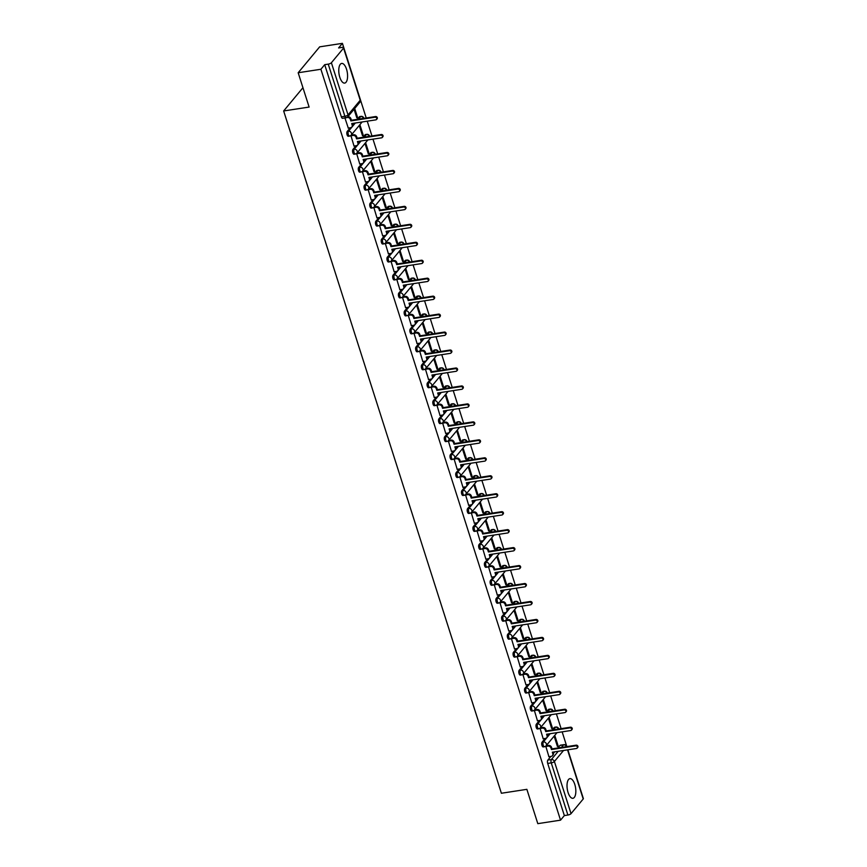 <?xml version="1.0" encoding="UTF-8"?>
<svg xmlns="http://www.w3.org/2000/svg" width="867" height="867" viewBox="0 0 867 867"><rect width="100%" height="100%" fill="white"/><g stroke="black" fill="none" stroke-linecap="round" stroke-linejoin="round"><path stroke-width="1.3" d="M574.788 784.429A9.938 4.194 81.3 0 0 569.922 778.642A9.938 4.194 81.3 0 0 568.069 792.514A9.938 4.194 81.3 0 0 572.935 798.29A9.938 4.194 81.3 0 0 574.788 784.429M346.529 69.219A9.938 4.194 81.3 0 0 341.674 63.432A9.938 4.194 81.3 0 0 339.821 77.304A9.938 4.194 81.3 0 0 344.687 83.091A9.938 4.194 81.3 0 0 346.529 69.219M545.159 738.435L542.103 742.119A2.547 1.073 81.3 0 0 541.973 745.457A2.547 1.073 81.3 0 0 543.219 746.942L544.476 746.747A2.547 1.073 -98.7 0 1 543.23 745.273A2.547 1.073 -98.7 0 1 543.36 741.924L550.198 733.677M539.426 720.477L536.37 724.162A2.547 1.073 81.3 0 0 536.24 727.5A2.547 1.073 81.3 0 0 537.486 728.984L538.743 728.789A2.547 1.073 -98.7 0 1 537.497 727.305A2.547 1.073 -98.7 0 1 537.627 723.967L544.465 715.719M533.693 702.519L530.637 706.204A2.547 1.073 81.3 0 0 530.506 709.542A2.547 1.073 81.3 0 0 531.753 711.027L533.01 710.832A2.547 1.073 -98.7 0 1 531.764 709.347A2.547 1.073 -98.7 0 1 531.894 706.009L538.732 697.762M527.96 684.562L524.903 688.235A2.547 1.073 81.3 0 0 524.773 691.584A2.547 1.073 81.3 0 0 526.02 693.058L527.277 692.874A2.547 1.073 -98.7 0 1 526.031 691.389A2.547 1.073 -98.7 0 1 526.161 688.051L533.01 679.804M522.227 666.593L519.17 670.278A2.547 1.073 81.3 0 0 519.04 673.616A2.547 1.073 81.3 0 0 520.287 675.1L521.544 674.905A2.547 1.073 -98.7 0 1 520.298 673.421A2.547 1.073 -98.7 0 1 520.428 670.083L527.277 661.835M516.494 648.635L513.437 652.32A2.547 1.073 81.3 0 0 513.318 655.658A2.547 1.073 81.3 0 0 514.564 657.143L515.811 656.948A2.547 1.073 -98.7 0 1 514.564 655.463A2.547 1.073 -98.7 0 1 514.695 652.125L521.544 643.878M510.761 630.677L507.704 634.362A2.547 1.073 81.3 0 0 507.585 637.7A2.547 1.073 81.3 0 0 508.831 639.185L510.089 638.99A2.547 1.073 -98.7 0 1 508.842 637.505A2.547 1.073 -98.7 0 1 508.962 634.167L515.811 625.92M505.027 612.72L501.971 616.394A2.547 1.073 81.3 0 0 501.852 619.732A2.547 1.073 81.3 0 0 503.098 621.216L504.356 621.032A2.547 1.073 -98.7 0 1 503.109 619.547A2.547 1.073 -98.7 0 1 503.228 616.209L510.078 607.951M499.294 594.751L496.238 598.436A2.547 1.073 81.3 0 0 496.119 601.774A2.547 1.073 81.3 0 0 497.365 603.259L498.623 603.064A2.547 1.073 -98.7 0 1 497.376 601.579A2.547 1.073 -98.7 0 1 497.495 598.241L504.345 589.993M493.561 576.793L490.505 580.478A2.547 1.073 81.3 0 0 490.386 583.816A2.547 1.073 81.3 0 0 491.632 585.301L492.889 585.106A2.547 1.073 -98.7 0 1 491.643 583.621A2.547 1.073 -98.7 0 1 491.762 580.283L498.612 572.036M487.839 558.836L484.783 562.51A2.547 1.073 81.3 0 0 484.653 565.858A2.547 1.073 81.3 0 0 485.899 567.332L487.156 567.148A2.547 1.073 -98.7 0 1 485.91 565.663A2.547 1.073 -98.7 0 1 486.04 562.325L492.879 554.078M482.106 540.867L479.05 544.552A2.547 1.073 81.3 0 0 478.92 547.89A2.547 1.073 81.3 0 0 480.166 549.375L481.423 549.179A2.547 1.073 -98.7 0 1 480.177 547.706A2.547 1.073 -98.7 0 1 480.307 544.357L487.146 536.109M476.373 522.909L473.317 526.594A2.547 1.073 81.3 0 0 473.187 529.932A2.547 1.073 81.3 0 0 474.433 531.417L475.69 531.222A2.547 1.073 -98.7 0 1 474.444 529.737A2.547 1.073 -98.7 0 1 474.574 526.399L481.413 518.152M470.64 504.952L467.584 508.636A2.547 1.073 81.3 0 0 467.454 511.974A2.547 1.073 81.3 0 0 468.7 513.459L469.957 513.264A2.547 1.073 -98.7 0 1 468.711 511.779A2.547 1.073 -98.7 0 1 468.841 508.441L475.68 500.194M464.907 486.994L461.851 490.668A2.547 1.073 81.3 0 0 461.721 494.006A2.547 1.073 81.3 0 0 462.967 495.49L464.224 495.306A2.547 1.073 -98.7 0 1 462.978 493.822A2.547 1.073 -98.7 0 1 463.108 490.484L469.957 482.225M459.174 469.025L456.118 472.71A2.547 1.073 81.3 0 0 455.988 476.048A2.547 1.073 81.3 0 0 457.234 477.533L458.491 477.338A2.547 1.073 -98.7 0 1 457.245 475.853A2.547 1.073 -98.7 0 1 457.375 472.515L464.224 464.268M453.441 451.068L450.385 454.752A2.547 1.073 81.3 0 0 450.266 458.09A2.547 1.073 81.3 0 0 451.512 459.575L452.769 459.38A2.547 1.073 -98.7 0 1 451.512 457.895A2.547 1.073 -98.7 0 1 451.642 454.557L458.491 446.31M447.708 433.11L444.652 436.795A2.547 1.073 81.3 0 0 444.533 440.133A2.547 1.073 81.3 0 0 445.779 441.617L447.036 441.422A2.547 1.073 -98.7 0 1 445.79 439.937A2.547 1.073 -98.7 0 1 445.909 436.6L452.758 428.352M441.975 415.141L438.919 418.826A2.547 1.073 81.3 0 0 438.8 422.164A2.547 1.073 81.3 0 0 440.046 423.649L441.303 423.454A2.547 1.073 -98.7 0 1 440.057 421.98A2.547 1.073 -98.7 0 1 440.176 418.631L447.025 410.384M436.242 397.184L433.186 400.868A2.547 1.073 81.3 0 0 433.067 404.206A2.547 1.073 81.3 0 0 434.313 405.691L435.57 405.496A2.547 1.073 -98.7 0 1 434.324 404.011A2.547 1.073 -98.7 0 1 434.443 400.673L441.292 392.426M430.52 379.226L427.464 382.911A2.547 1.073 81.3 0 0 427.333 386.248A2.547 1.073 81.3 0 0 428.58 387.733L429.837 387.538A2.547 1.073 -98.7 0 1 428.591 386.053A2.547 1.073 -98.7 0 1 428.71 382.715L435.559 374.468M424.787 361.268L421.73 364.942A2.547 1.073 81.3 0 0 421.6 368.291A2.547 1.073 81.3 0 0 422.847 369.765L424.104 369.58A2.547 1.073 -98.7 0 1 422.858 368.096A2.547 1.073 -98.7 0 1 422.988 364.758L429.826 356.51M419.054 343.299L415.997 346.984A2.547 1.073 81.3 0 0 415.867 350.322A2.547 1.073 81.3 0 0 417.114 351.807L418.371 351.612A2.547 1.073 -98.7 0 1 417.125 350.127A2.547 1.073 -98.7 0 1 417.255 346.789L424.093 338.542M413.321 325.342L410.264 329.026A2.547 1.073 81.3 0 0 410.134 332.364A2.547 1.073 81.3 0 0 411.381 333.849L412.638 333.654A2.547 1.073 -98.7 0 1 411.392 332.169A2.547 1.073 -98.7 0 1 411.522 328.831L418.36 320.584M407.588 307.384L404.531 311.069A2.547 1.073 81.3 0 0 404.401 314.407A2.547 1.073 81.3 0 0 405.648 315.891L406.905 315.696A2.547 1.073 -98.7 0 1 405.658 314.212A2.547 1.073 -98.7 0 1 405.789 310.874L412.638 302.626M401.855 289.426L398.798 293.1A2.547 1.073 81.3 0 0 398.668 296.438A2.547 1.073 81.3 0 0 399.915 297.923L401.172 297.739A2.547 1.073 -98.7 0 1 399.925 296.254A2.547 1.073 -98.7 0 1 400.055 292.916L406.905 284.658M396.121 271.458L393.065 275.142A2.547 1.073 81.3 0 0 392.935 278.48A2.547 1.073 81.3 0 0 394.192 279.965L395.439 279.77A2.547 1.073 -98.7 0 1 394.192 278.285A2.547 1.073 -98.7 0 1 394.322 274.947L401.172 266.7M390.388 253.5L387.332 257.185A2.547 1.073 81.3 0 0 387.213 260.523A2.547 1.073 81.3 0 0 388.459 262.007L389.716 261.812A2.547 1.073 -98.7 0 1 388.47 260.328A2.547 1.073 -98.7 0 1 388.589 256.99L395.439 248.742M384.655 235.542L381.599 239.216A2.547 1.073 81.3 0 0 381.48 242.565A2.547 1.073 81.3 0 0 382.726 244.039L383.983 243.855A2.547 1.073 -98.7 0 1 382.737 242.37A2.547 1.073 -98.7 0 1 382.856 239.032L389.706 230.785M378.922 217.574L375.866 221.258A2.547 1.073 81.3 0 0 375.747 224.596A2.547 1.073 81.3 0 0 376.993 226.081L378.25 225.886A2.547 1.073 -98.7 0 1 377.004 224.412A2.547 1.073 -98.7 0 1 377.123 221.063L383.973 212.816M373.189 199.616L370.133 203.301A2.547 1.073 81.3 0 0 370.014 206.639A2.547 1.073 81.3 0 0 371.26 208.123L372.517 207.928A2.547 1.073 -98.7 0 1 371.271 206.444A2.547 1.073 -98.7 0 1 371.39 203.106L378.24 194.858M367.467 181.658L364.411 185.343A2.547 1.073 81.3 0 0 364.281 188.681A2.547 1.073 81.3 0 0 365.527 190.166L366.784 189.971A2.547 1.073 -98.7 0 1 365.538 188.486A2.547 1.073 -98.7 0 1 365.657 185.148L372.507 176.901M361.734 163.7L358.678 167.374A2.547 1.073 81.3 0 0 358.548 170.712A2.547 1.073 81.3 0 0 359.794 172.197L361.051 172.013A2.547 1.073 -98.7 0 1 359.805 170.528A2.547 1.073 -98.7 0 1 359.935 167.19L366.774 158.932M356.001 145.732L352.945 149.417A2.547 1.073 81.3 0 0 352.815 152.755A2.547 1.073 81.3 0 0 354.061 154.239L355.318 154.044A2.547 1.073 -98.7 0 1 354.072 152.559A2.547 1.073 -98.7 0 1 354.202 149.222L361.04 140.974M350.268 127.774L347.212 131.459A2.547 1.073 81.3 0 0 347.082 134.797A2.547 1.073 81.3 0 0 348.328 136.282L349.585 136.086A2.547 1.073 -98.7 0 1 348.339 134.602A2.547 1.073 -98.7 0 1 348.469 131.264L355.307 123.016M581.995 794.313L567.874 749.814M566.845 746.606L562.141 731.846M561.112 728.638L556.408 713.888M555.379 710.68L550.675 695.93M549.656 692.722L544.942 677.972M543.923 674.764L539.209 660.004M538.19 656.796L533.476 642.046M532.457 638.838L527.743 624.088M526.724 620.88L522.01 606.131M520.991 602.912L516.288 588.162M515.258 584.954L510.555 570.204M509.525 566.996L504.822 552.246M503.792 549.039L499.089 534.278M498.059 531.07L493.356 516.32M492.326 513.112L487.622 498.362M486.604 495.155L481.889 480.405M480.871 477.186L476.156 462.436M475.138 459.228L470.423 444.478M469.405 441.27L464.69 426.521M463.672 423.313L458.968 408.552M457.939 405.344L453.235 390.594M452.206 387.386L447.502 372.637M446.472 369.429L441.769 354.679M440.739 351.471L436.036 336.71M435.006 333.502L430.303 318.753M429.284 315.545L424.57 300.795M423.551 297.587L418.837 282.837M417.818 279.618L413.104 264.868M412.085 261.661L407.371 246.911M406.352 243.703L401.638 228.953M400.619 225.745L395.916 210.984M394.886 207.777L390.183 193.027M389.153 189.819L384.449 175.069M383.42 171.861L378.716 157.111M377.687 153.893L372.983 139.143M371.954 135.935L367.25 121.185M366.232 117.977L342.411 43.35L338.607 47.934L342.14 47.392A2.547 0.813 -17.7 0 1 343.711 47.652A2.547 0.813 -17.7 0 1 343.57 48.086L331.389 62.749L348.035 114.91L360.217 100.236L343.57 48.086M298.172 72.752L320.898 69.262L560.537 820.16L537.811 823.65L526.865 789.338L501.386 793.251L283.65 110.965L309.118 107.064L298.172 72.752L319.674 46.84L342.411 43.35M567.798 749.825L583.35 798.55A2.547 0.813 162.3 0 1 583.209 798.984L571.039 813.647A2.547 0.813 162.3 0 1 567.896 815.034L564.352 815.576L547.706 763.426A2.547 1.073 -98.7 0 1 547.836 760.088L550.892 756.403M553.428 753.336L554.674 751.83M557.882 747.983L560.006 745.414L563.55 744.872A2.547 1.073 -98.7 0 1 563.897 744.655L560.353 745.197A2.547 1.073 81.3 0 0 560.006 745.414M564.352 815.576L560.537 820.16M346.486 117.554A2.547 1.073 -98.7 0 1 346.139 117.771A2.547 1.073 -98.7 0 1 344.893 116.297L328.246 64.136L324.702 64.678L320.898 69.262M328.246 64.136A2.547 0.813 -17.7 0 0 331.389 62.749M344.925 117.966L348.296 128.078M354.061 109.242L356.803 117.825L357.442 117.056L356.597 117.186M350.875 135.49L354.029 146.035M359.241 125.466L362.536 135.794L363.175 135.014L362.319 135.144M356.608 153.448L359.762 163.993M364.964 143.423L368.258 153.752L368.908 152.971L368.052 153.101M362.341 171.417L365.495 181.962M370.697 161.392L373.991 171.709L374.642 170.94L373.785 171.07M368.074 189.374L371.228 199.919M376.43 179.35L379.724 189.678L380.375 188.898L379.518 189.028M373.796 207.332L376.961 217.877M382.163 197.308L385.457 207.636L386.108 206.855L385.251 206.985M379.529 225.29L382.683 235.846M387.896 215.276L391.19 225.593L391.841 224.813L390.984 224.943M385.262 243.259L388.416 253.803M393.629 233.234L396.923 243.551L397.574 242.782L396.718 242.912M390.995 261.216L394.149 271.761M399.362 251.192L402.656 261.52L403.296 260.739L402.451 260.869M396.728 279.174L399.882 289.719M405.095 269.149L408.39 279.477L409.029 278.697L408.184 278.827M402.461 297.143L405.615 307.687M410.828 287.118L414.123 297.435L414.762 296.666L413.917 296.796M408.194 315.1L411.348 325.645M416.561 305.076L419.856 315.404L420.495 314.623L419.65 314.754M413.927 333.058L417.081 343.603M422.283 323.033L425.589 333.362L426.228 332.581L425.372 332.711M419.661 351.016L422.814 361.572M428.016 341.002L431.311 351.319L431.961 350.539L431.105 350.669M425.394 368.984L428.547 379.529M433.749 358.96L437.044 369.277L437.694 368.508L436.838 368.638M431.127 386.942L434.28 397.487M439.482 376.917L442.777 387.246L443.427 386.465L442.571 386.595M436.849 404.9L440.002 415.445M445.215 394.875L448.51 405.203L449.16 404.423L448.304 404.553M442.582 422.868L445.736 433.413M450.948 412.844L454.243 423.161L454.893 422.381L454.037 422.522M448.315 440.826L451.469 451.371M456.681 430.801L459.976 441.119L460.615 440.349L459.77 440.479M454.048 458.784L457.202 469.329M462.414 448.759L465.709 459.087L466.348 458.307L465.503 458.437M459.781 476.742L462.935 487.287M468.147 466.717L471.442 477.045L472.082 476.265L471.236 476.395M465.514 494.71L468.668 505.255M473.881 484.686L477.175 495.003L477.815 494.233L476.969 494.363M471.247 512.668L474.401 523.213M479.614 502.643L482.908 512.971L483.548 512.191L482.702 512.321M476.98 530.626L480.134 541.171M485.336 520.601L488.63 530.929L489.281 530.149L488.424 530.279M482.713 548.583L485.867 559.139M491.069 538.57L494.363 548.887L495.014 548.107L494.157 548.237M488.446 566.552L491.6 577.097M496.802 556.527L500.096 566.845L500.747 566.075L499.891 566.205M494.168 584.51L497.333 595.055M502.535 574.485L505.829 584.813L506.48 584.033L505.624 584.163M499.901 602.467L503.055 613.012M508.268 592.443L511.563 602.771L512.213 601.991L511.357 602.121M505.634 620.436L508.788 630.981M514.001 610.411L517.296 620.729L517.946 619.959L517.09 620.089M511.367 638.394L514.521 648.939M519.734 628.369L523.029 638.697L523.668 637.917L522.823 638.047M517.1 656.352L520.254 666.896M525.467 646.327L528.762 656.655L529.401 655.875L528.556 656.005M522.834 674.309L525.987 684.865M531.2 664.295L534.495 674.613L535.134 673.832L534.289 673.962M528.567 692.278L531.72 702.823M536.933 682.253L540.228 692.57L540.867 691.801L540.022 691.931M534.3 710.236L537.453 720.78M542.655 700.211L545.961 710.539L546.6 709.759L545.744 709.889M540.033 728.193L543.186 738.738M548.388 718.169L551.683 728.497L552.333 727.716L551.477 727.846M545.766 746.162L548.919 756.707M547.695 735.379L548.941 733.872M552.149 730.014L554.273 727.456L555.53 727.261A2.547 1.073 -98.7 0 1 555.877 727.045L554.62 727.24A2.547 1.073 81.3 0 0 554.273 727.456M541.962 717.421L543.208 715.914M546.416 712.056L548.54 709.488L549.797 709.304A2.547 1.073 -98.7 0 1 550.144 709.087L548.887 709.271A2.547 1.073 81.3 0 0 548.54 709.488M536.229 699.452L537.475 697.957M540.683 694.099L542.807 691.53L544.064 691.335A2.547 1.073 -98.7 0 1 544.411 691.118L543.154 691.313A2.547 1.073 81.3 0 0 542.807 691.53M530.496 681.495L531.753 679.988M534.95 676.13L537.074 673.572L538.331 673.377A2.547 1.073 -98.7 0 1 538.678 673.16L537.421 673.356A2.547 1.073 81.3 0 0 537.074 673.572M524.763 663.537L526.02 662.03M529.217 658.172L531.341 655.615L532.598 655.419A2.547 1.073 -98.7 0 1 532.945 655.203L531.699 655.398A2.547 1.073 81.3 0 0 531.341 655.615M519.04 645.579L520.287 644.073M523.484 640.214L525.608 637.646L526.865 637.462A2.547 1.073 -98.7 0 1 527.223 637.234L525.966 637.429A2.547 1.073 81.3 0 0 525.608 637.646M513.307 627.61L514.554 626.104M517.751 622.257L519.886 619.688L521.143 619.493A2.547 1.073 -98.7 0 1 521.49 619.276L520.233 619.471A2.547 1.073 81.3 0 0 519.886 619.688M507.574 609.653L508.821 608.146M512.018 604.288L514.153 601.731L515.41 601.535A2.547 1.073 -98.7 0 1 515.757 601.319L514.499 601.514A2.547 1.073 81.3 0 0 514.153 601.731M501.841 591.695L503.088 590.189M506.285 586.33L508.42 583.762L509.677 583.578A2.547 1.073 -98.7 0 1 510.024 583.361L508.766 583.545A2.547 1.073 81.3 0 0 508.42 583.762M496.108 573.737L497.355 572.231M500.552 568.373L502.687 565.804L503.944 565.609A2.547 1.073 -98.7 0 1 504.291 565.392L503.033 565.587A2.547 1.073 81.3 0 0 502.687 565.804M490.375 555.769L491.622 554.262M494.829 550.415L496.954 547.846L498.211 547.651A2.547 1.073 -98.7 0 1 498.558 547.435L497.3 547.63A2.547 1.073 81.3 0 0 496.954 547.846M484.642 537.811L485.888 536.305M489.096 532.446L491.221 529.889L492.478 529.694A2.547 1.073 -98.7 0 1 492.824 529.477L491.567 529.672A2.547 1.073 81.3 0 0 491.221 529.889M478.909 519.853L480.155 518.347M483.363 514.489L485.487 511.92L486.745 511.736A2.547 1.073 -98.7 0 1 487.091 511.519L485.834 511.703A2.547 1.073 81.3 0 0 485.487 511.92M473.176 501.885L474.433 500.389M477.63 496.531L479.754 493.962L481.012 493.767A2.547 1.073 -98.7 0 1 481.358 493.551L480.101 493.746A2.547 1.073 81.3 0 0 479.754 493.962M467.443 483.927L468.7 482.42M471.897 478.562L474.021 476.005L475.279 475.81A2.547 1.073 -98.7 0 1 475.625 475.593L474.368 475.788A2.547 1.073 81.3 0 0 474.021 476.005M461.71 465.969L462.967 464.463M466.164 460.605L468.288 458.047L469.546 457.852A2.547 1.073 -98.7 0 1 469.903 457.635L468.646 457.819A2.547 1.073 81.3 0 0 468.288 458.047M455.988 448.011L457.234 446.505M460.431 442.647L462.566 440.078L463.812 439.883A2.547 1.073 -98.7 0 1 464.17 439.667L462.913 439.862A2.547 1.073 81.3 0 0 462.566 440.078M450.255 430.043L451.501 428.536M454.698 424.689L456.833 422.121L458.09 421.926A2.547 1.073 -98.7 0 1 458.437 421.709L457.18 421.904A2.547 1.073 81.3 0 0 456.833 422.121M444.522 412.085L445.768 410.579M448.965 406.721L451.1 404.163L452.357 403.968A2.547 1.073 -98.7 0 1 452.704 403.751L451.447 403.946A2.547 1.073 81.3 0 0 451.1 404.163M438.789 394.127L440.035 392.621M443.232 388.763L445.367 386.194L446.624 386.01A2.547 1.073 -98.7 0 1 446.971 385.793L445.714 385.978A2.547 1.073 81.3 0 0 445.367 386.194M433.056 376.159L434.302 374.663M437.51 370.805L439.634 368.237L440.891 368.042A2.547 1.073 -98.7 0 1 441.238 367.825L439.981 368.02A2.547 1.073 81.3 0 0 439.634 368.237M427.323 358.201L428.569 356.695M431.777 352.836L433.901 350.279L435.158 350.084A2.547 1.073 -98.7 0 1 435.505 349.867L434.248 350.062A2.547 1.073 81.3 0 0 433.901 350.279M421.59 340.243L422.836 338.737M426.044 334.879L428.168 332.321L429.425 332.126A2.547 1.073 -98.7 0 1 429.772 331.909L428.515 332.104A2.547 1.073 81.3 0 0 428.168 332.321M415.857 322.286L417.103 320.779M420.311 316.921L422.435 314.353L423.692 314.168A2.547 1.073 -98.7 0 1 424.039 313.941L422.782 314.136A2.547 1.073 81.3 0 0 422.435 314.353M410.124 304.317L411.381 302.811M414.578 298.963L416.702 296.395L417.959 296.2A2.547 1.073 -98.7 0 1 418.306 295.983L417.049 296.178A2.547 1.073 81.3 0 0 416.702 296.395M404.39 286.359L405.648 284.853M408.845 280.995L410.969 278.437L412.226 278.242A2.547 1.073 -98.7 0 1 412.573 278.025L411.326 278.22A2.547 1.073 81.3 0 0 410.969 278.437M398.668 268.402L399.915 266.895M403.112 263.037L405.236 260.468L406.493 260.284A2.547 1.073 -98.7 0 1 406.851 260.067L405.593 260.252A2.547 1.073 81.3 0 0 405.236 260.468M392.935 250.433L394.182 248.937M397.379 245.079L399.514 242.511L400.771 242.316A2.547 1.073 -98.7 0 1 401.118 242.099L399.86 242.294A2.547 1.073 81.3 0 0 399.514 242.511M387.202 232.475L388.449 230.969M391.646 227.111L393.781 224.553L395.038 224.358A2.547 1.073 -98.7 0 1 395.385 224.141L394.127 224.336A2.547 1.073 81.3 0 0 393.781 224.553M381.469 214.517L382.715 213.011M385.913 209.153L388.048 206.595L389.305 206.4A2.547 1.073 -98.7 0 1 389.651 206.183L388.394 206.379A2.547 1.073 81.3 0 0 388.048 206.595M375.736 196.56L376.982 195.053M380.18 191.195L382.314 188.627L383.572 188.442A2.547 1.073 -98.7 0 1 383.918 188.226L382.661 188.41A2.547 1.073 81.3 0 0 382.314 188.627M370.003 178.591L371.249 177.096M374.457 173.237L376.581 170.669L377.839 170.474A2.547 1.073 -98.7 0 1 378.185 170.257L376.928 170.452A2.547 1.073 81.3 0 0 376.581 170.669M364.27 160.633L365.516 159.127M368.724 155.269L370.848 152.711L372.106 152.516A2.547 1.073 -98.7 0 1 372.452 152.299L371.195 152.494A2.547 1.073 81.3 0 0 370.848 152.711M358.537 142.676L359.783 141.169M362.991 137.311L365.115 134.753L366.373 134.558A2.547 1.073 -98.7 0 1 366.719 134.342L365.462 134.526A2.547 1.073 81.3 0 0 365.115 134.753M352.804 124.718L354.061 123.212M357.258 119.353L359.382 116.785L360.639 116.59A2.547 1.073 -98.7 0 1 360.986 116.373L359.729 116.568A2.547 1.073 81.3 0 0 359.382 116.785M302.941 87.719L283.65 110.965M554.121 736.137L557.416 746.454L558.066 745.674L557.21 745.815M558.066 745.674L554.772 735.357M552.333 727.716L549.039 717.399M546.6 709.759L543.306 699.431M540.867 691.801L537.573 681.473M535.134 673.832L531.839 663.515M529.401 655.875L526.106 645.547M523.668 637.917L520.373 627.589M517.946 619.959L514.651 609.631M512.213 601.991L508.918 591.673M506.48 584.033L503.185 573.705M500.747 566.075L497.452 555.747M495.014 548.107L491.719 537.789M489.281 530.149L485.986 519.832M483.548 512.191L480.253 501.863M477.815 494.233L474.52 483.905M472.082 476.265L468.787 465.947M466.348 458.307L463.054 447.979M460.615 440.349L457.321 430.021M454.893 422.381L451.599 412.063M449.16 404.423L445.866 394.106M443.427 386.465L440.133 376.137M437.694 368.508L434.4 358.179M431.961 350.539L428.666 340.222M426.228 332.581L422.933 322.253M420.495 314.623L417.2 304.295M414.762 296.666L411.467 286.338M409.029 278.697L405.734 268.38M403.296 260.739L400.001 250.411M397.574 242.782L394.279 232.454M391.841 224.813L388.546 214.496M386.108 206.855L382.813 196.538M380.375 188.898L377.08 178.569M374.642 170.94L371.347 160.612M368.908 152.971L365.614 142.654M363.175 135.014L359.881 124.685M357.442 117.056L354.701 108.462M324.702 64.678L341.349 116.839A2.547 1.073 81.3 0 0 342.595 118.313L346.139 117.771A2.547 2.547 0 0 0 347.721 116.882L359.892 102.219A2.547 2.547 0 0 0 360.358 99.813L343.711 47.652M348.166 128.099L350.615 127.72A2.547 2.167 -140.3 0 0 352.165 125.065L351.688 123.569L375.855 119.863A1.463 1.246 -140.3 0 0 375.01 117.218L350.842 120.925L350.366 119.429A2.547 2.167 -140.3 0 0 347.353 117.479L347.905 116.796A2.547 2.167 39.7 0 1 350.929 118.757L351.406 120.253L375.563 116.546A1.463 1.246 39.7 0 1 377.112 118.801L376.56 119.483M352.425 123.461L352.728 124.393A2.547 2.167 39.7 0 1 352.403 126.376L351.85 127.048M350.842 120.925L351.406 120.253M353.899 146.057L356.348 145.678A2.547 2.167 -140.3 0 0 357.898 143.033L357.421 141.527L381.578 137.831A1.463 1.246 -140.3 0 0 380.732 135.176L356.575 138.883L356.099 137.387A2.547 2.167 -140.3 0 0 353.086 135.436L353.638 134.764A2.547 2.167 39.7 0 1 356.662 136.715L357.139 138.211L381.296 134.504A1.463 1.246 39.7 0 1 382.846 136.769L382.293 137.441M358.158 141.419L358.461 142.351A2.547 2.167 39.7 0 1 358.136 144.334L357.572 145.006M351.211 135.133L353.638 134.764M350.626 135.816L353.086 135.436M356.575 138.883L357.139 138.211M359.632 164.015L362.081 163.646A2.547 2.167 -140.3 0 0 363.631 160.991L363.154 159.495L387.311 155.789A1.463 1.246 -140.3 0 0 386.465 153.145L362.308 156.84L361.832 155.345A2.547 2.167 -140.3 0 0 358.808 153.394L359.372 152.722A2.547 2.167 39.7 0 1 362.395 154.673L362.872 156.168L387.029 152.462A1.463 1.246 39.7 0 1 388.579 154.727L388.015 155.399M363.891 159.376L364.194 160.319A2.547 2.167 39.7 0 1 363.869 162.292L363.306 162.963M356.944 153.091L359.372 152.722M356.359 153.773L358.808 153.394M362.308 156.84L362.872 156.168M365.354 181.983L367.814 181.604A2.547 2.167 -140.3 0 0 369.364 178.949L368.887 177.453L393.044 173.747A1.463 1.246 -140.3 0 0 392.198 171.102L368.042 174.809L367.565 173.313A2.547 2.167 -140.3 0 0 364.541 171.352L365.105 170.68A2.547 2.167 39.7 0 1 368.128 172.631L368.605 174.126L392.762 170.431A1.463 1.246 39.7 0 1 394.312 172.685L393.748 173.357M369.624 177.345L369.927 178.277A2.547 2.167 39.7 0 1 369.602 180.249L369.039 180.932M362.677 171.048L365.105 170.68M362.092 171.731L364.541 171.352M368.042 174.809L368.605 174.126M371.087 199.941L373.547 199.562A2.547 2.167 -140.3 0 0 375.097 196.907L374.62 195.411L398.777 191.705A1.463 1.246 -140.3 0 0 397.931 189.06L373.775 192.767L373.298 191.271A2.547 2.167 -140.3 0 0 370.274 189.32L370.838 188.638A2.547 2.167 39.7 0 1 373.85 190.599L374.338 192.095L398.495 188.388A1.463 1.246 39.7 0 1 400.045 190.653L399.481 191.325M375.357 195.303L375.66 196.235A2.547 2.167 39.7 0 1 375.335 198.218L374.772 198.89M368.41 189.017L370.838 188.638M367.825 189.689L370.274 189.32M373.775 192.767L374.338 192.095M376.82 217.899L379.28 217.519A2.547 2.167 -140.3 0 0 380.83 214.875L380.353 213.38L404.51 209.673A1.463 1.246 -140.3 0 0 403.664 207.018L379.508 210.724L379.031 209.229A2.547 2.167 -140.3 0 0 376.007 207.278L376.571 206.606A2.547 2.167 39.7 0 1 379.583 208.557L380.06 210.052L404.228 206.346A1.463 1.246 39.7 0 1 405.778 208.611L405.214 209.283M381.09 213.26L381.382 214.192A2.547 2.167 39.7 0 1 381.068 216.176L380.505 216.848M374.143 206.975L376.571 206.606M373.558 207.657L376.007 207.278M379.508 210.724L380.06 210.052M382.553 235.857L385.013 235.488A2.547 2.167 -140.3 0 0 386.563 232.833L386.086 231.337L410.243 227.631A1.463 1.246 -140.3 0 0 409.397 224.986L385.241 228.682L384.764 227.187A2.547 2.167 -140.3 0 0 381.74 225.236L382.304 224.564A2.547 2.167 39.7 0 1 385.316 226.515L385.793 228.01L409.961 224.315A1.463 1.246 39.7 0 1 411.511 226.569L410.947 227.241M386.823 231.218L387.115 232.161A2.547 2.167 39.7 0 1 386.801 234.133L386.238 234.805M379.876 224.932L382.304 224.564M379.28 225.615L381.74 225.236M385.241 228.682L385.793 228.01M388.286 253.825L390.746 253.446A2.547 2.167 -140.3 0 0 392.296 250.791L391.819 249.295L415.976 245.589A1.463 1.246 -140.3 0 0 415.13 242.944L390.974 246.651L390.497 245.155A2.547 2.167 -140.3 0 0 387.473 243.194L388.037 242.522A2.547 2.167 39.7 0 1 391.05 244.472L391.526 245.979L415.683 242.272A1.463 1.246 39.7 0 1 417.244 244.527L416.68 245.209M392.556 249.187L392.849 250.119A2.547 2.167 39.7 0 1 392.523 252.102L391.971 252.774M385.609 242.901L388.037 242.522M385.013 243.573L387.473 243.194M390.974 246.651L391.526 245.979M394.019 271.783L396.479 271.404A2.547 2.167 -140.3 0 0 398.029 268.748L397.552 267.253L421.709 263.557A1.463 1.246 -140.3 0 0 420.863 260.902L396.707 264.608L396.219 263.113A2.547 2.167 -140.3 0 0 393.206 261.162L393.759 260.49A2.547 2.167 39.7 0 1 396.783 262.441L397.259 263.936L421.416 260.23A1.463 1.246 39.7 0 1 422.966 262.495L422.413 263.167M398.289 267.144L398.582 268.076A2.547 2.167 39.7 0 1 398.256 270.06L397.704 270.732M391.342 260.859L393.759 260.49M390.746 261.531L393.206 261.162M396.707 264.608L397.259 263.936M399.752 289.741L402.201 289.372A2.547 2.167 -140.3 0 0 403.751 286.717L403.274 285.221L427.442 281.515A1.463 1.246 -140.3 0 0 426.597 278.871L402.429 282.566L401.952 281.071A2.547 2.167 -140.3 0 0 398.939 279.12L399.492 278.448A2.547 2.167 39.7 0 1 402.516 280.399L402.992 281.894L427.149 278.188A1.463 1.246 39.7 0 1 428.699 280.453L428.146 281.125M404.022 285.102L404.315 286.045A2.547 2.167 39.7 0 1 403.989 288.017L403.437 288.689M397.075 278.816L399.492 278.448M396.479 279.499L398.939 279.12M402.429 282.566L402.992 281.894M405.485 307.709L407.934 307.33A2.547 2.167 -140.3 0 0 409.484 304.675L409.007 303.179L433.175 299.473A1.463 1.246 -140.3 0 0 432.33 296.828L408.162 300.535L407.685 299.028A2.547 2.167 -140.3 0 0 404.672 297.078L405.225 296.406A2.547 2.167 39.7 0 1 408.249 298.356L408.725 299.852L432.882 296.156A1.463 1.246 39.7 0 1 434.432 298.411L433.879 299.082M409.744 303.06L410.048 304.003A2.547 2.167 39.7 0 1 409.723 305.975L409.17 306.658M402.808 296.774L405.225 296.406M402.212 297.457L404.672 297.078M408.162 300.535L408.725 299.852M411.218 325.667L413.667 325.288A2.547 2.167 -140.3 0 0 415.217 322.632L414.74 321.137L438.897 317.43A1.463 1.246 -140.3 0 0 438.052 314.786L413.895 318.492L413.418 316.997A2.547 2.167 -140.3 0 0 410.405 315.046L410.958 314.363A2.547 2.167 39.7 0 1 413.982 316.325L414.459 317.821L438.615 314.114A1.463 1.246 39.7 0 1 440.165 316.368L439.612 317.051M415.477 321.028L415.781 321.96A2.547 2.167 39.7 0 1 415.456 323.944L414.903 324.616M408.53 314.743L410.958 314.363M407.945 315.415L410.405 315.046M413.895 318.492L414.459 317.821M416.951 343.625L419.4 343.245A2.547 2.167 -140.3 0 0 420.95 340.601L420.473 339.095L444.63 335.399A1.463 1.246 -140.3 0 0 443.785 332.744L419.628 336.45L419.151 334.955A2.547 2.167 -140.3 0 0 416.127 333.004L416.691 332.332A2.547 2.167 39.7 0 1 419.715 334.283L420.192 335.778L444.348 332.072A1.463 1.246 39.7 0 1 445.898 334.337L445.335 335.009M421.21 338.986L421.514 339.918A2.547 2.167 39.7 0 1 421.189 341.901L420.625 342.573M414.263 332.7L416.691 332.332M413.678 333.383L416.127 333.004M419.628 336.45L420.192 335.778M422.684 361.582L425.133 361.214A2.547 2.167 -140.3 0 0 426.683 358.559L426.206 357.063L450.363 353.357A1.463 1.246 -140.3 0 0 449.518 350.712L425.361 354.408L424.884 352.912A2.547 2.167 -140.3 0 0 421.861 350.962L422.424 350.29A2.547 2.167 39.7 0 1 425.448 352.24L425.925 353.736L450.081 350.03A1.463 1.246 39.7 0 1 451.631 352.295L451.068 352.967M426.943 356.944L427.247 357.887A2.547 2.167 39.7 0 1 426.922 359.859L426.358 360.531M419.996 350.658L422.424 350.29M419.411 351.341L421.861 350.962M425.361 354.408L425.925 353.736M428.406 379.551L430.866 379.172A2.547 2.167 -140.3 0 0 432.416 376.516L431.939 375.021L456.096 371.314A1.463 1.246 -140.3 0 0 455.251 368.67L431.094 372.377L430.617 370.881A2.547 2.167 -140.3 0 0 427.594 368.919L428.157 368.247A2.547 2.167 39.7 0 1 431.17 370.198L431.658 371.705L455.814 367.998A1.463 1.246 39.7 0 1 457.364 370.252L456.801 370.924M432.676 374.912L432.98 375.844A2.547 2.167 39.7 0 1 432.655 377.828L432.091 378.5M425.73 368.627L428.157 368.247M425.144 369.299L427.594 368.919M431.094 372.377L431.658 371.705M434.139 397.509L436.6 397.129A2.547 2.167 -140.3 0 0 438.149 394.474L437.672 392.979L461.829 389.283A1.463 1.246 -140.3 0 0 460.984 386.628L436.827 390.334L436.35 388.839A2.547 2.167 -140.3 0 0 433.327 386.888L433.89 386.216A2.547 2.167 39.7 0 1 436.903 388.167L437.38 389.662L461.547 385.956A1.463 1.246 39.7 0 1 463.097 388.221L462.534 388.893M438.409 392.87L438.713 393.802A2.547 2.167 39.7 0 1 438.388 395.785L437.824 396.457M431.463 386.584L433.89 386.216M430.877 387.256L433.327 386.888M436.827 390.334L437.38 389.662M439.872 415.466L442.333 415.087A2.547 2.167 -140.3 0 0 443.882 412.443L443.405 410.947L467.562 407.241A1.463 1.246 -140.3 0 0 466.717 404.586L442.56 408.292L442.083 406.796A2.547 2.167 -140.3 0 0 439.06 404.846L439.623 404.174A2.547 2.167 39.7 0 1 442.636 406.124L443.113 407.62L467.28 403.914A1.463 1.246 39.7 0 1 468.83 406.179L468.267 406.851M444.142 410.828L444.435 411.771A2.547 2.167 39.7 0 1 444.121 413.743L443.557 414.415M437.196 404.542L439.623 404.174M436.6 405.225L439.06 404.846M442.56 408.292L443.113 407.62M445.605 433.435L448.066 433.056A2.547 2.167 -140.3 0 0 449.615 430.4L449.139 428.905L473.295 425.198A1.463 1.246 -140.3 0 0 472.45 422.554L448.293 426.261L447.816 424.754A2.547 2.167 -140.3 0 0 444.793 422.803L445.356 422.131A2.547 2.167 39.7 0 1 448.369 424.082L448.846 425.578L473.014 421.882A1.463 1.246 39.7 0 1 474.563 424.136L474 424.808M449.875 428.786L450.168 429.729A2.547 2.167 39.7 0 1 449.854 431.701L449.29 432.384M442.929 422.5L445.356 422.131M442.333 423.183L444.793 422.803M448.293 426.261L448.846 425.578M451.339 451.393L453.799 451.013A2.547 2.167 -140.3 0 0 455.348 448.358L454.872 446.863L479.028 443.156A1.463 1.246 -140.3 0 0 478.183 440.512L454.026 444.218L453.549 442.723A2.547 2.167 -140.3 0 0 450.526 440.772L451.078 440.089A2.547 2.167 39.7 0 1 454.102 442.051L454.579 443.546L478.736 439.84A1.463 1.246 39.7 0 1 480.296 442.094L479.733 442.777M455.608 446.754L455.901 447.686A2.547 2.167 39.7 0 1 455.576 449.67L455.023 450.341M448.662 440.469L451.078 440.089M448.066 441.14L450.526 440.772M454.026 444.218L454.579 443.546M457.072 469.35L459.532 468.971A2.547 2.167 -140.3 0 0 461.081 466.327L460.594 464.82L484.761 461.125A1.463 1.246 -140.3 0 0 483.916 458.47L459.748 462.176L459.272 460.68A2.547 2.167 -140.3 0 0 456.259 458.73L456.811 458.058A2.547 2.167 39.7 0 1 459.835 460.009L460.312 461.504L484.469 457.798A1.463 1.246 39.7 0 1 486.019 460.063L485.466 460.735M461.342 464.712L461.634 465.644A2.547 2.167 39.7 0 1 461.309 467.627L460.756 468.299M454.395 458.426L456.811 458.058M453.799 459.109L456.259 458.73M459.748 462.176L460.312 461.504M462.805 487.308L465.254 486.94A2.547 2.167 -140.3 0 0 466.804 484.285L466.327 482.789L490.494 479.083A1.463 1.246 -140.3 0 0 489.649 476.438L465.481 480.134L465.005 478.638A2.547 2.167 -140.3 0 0 461.992 476.687L462.545 476.016A2.547 2.167 39.7 0 1 465.568 477.966L466.045 479.462L490.202 475.755A1.463 1.246 39.7 0 1 491.752 478.02L491.199 478.692M467.064 482.67L467.367 483.613A2.547 2.167 39.7 0 1 467.042 485.585L466.489 486.257M460.128 476.384L462.545 476.016M459.532 477.067L461.992 476.687M465.481 480.134L466.045 479.462M468.538 505.277L470.987 504.897A2.547 2.167 -140.3 0 0 472.537 502.242L472.06 500.747L496.227 497.04A1.463 1.246 -140.3 0 0 495.382 494.396L471.214 498.102L470.738 496.607A2.547 2.167 -140.3 0 0 467.725 494.645L468.278 493.973A2.547 2.167 39.7 0 1 471.301 495.924L471.778 497.42L495.935 493.724A1.463 1.246 39.7 0 1 497.485 495.978L496.932 496.65M472.797 500.638L473.1 501.57A2.547 2.167 39.7 0 1 472.775 503.543L472.222 504.226M465.861 494.342L468.278 493.973M465.265 495.024L467.725 494.645M471.214 498.102L471.778 497.42M474.271 523.235L476.72 522.855A2.547 2.167 -140.3 0 0 478.27 520.2L477.793 518.704L501.95 514.998A1.463 1.246 -140.3 0 0 501.104 512.354L476.948 516.06L476.471 514.564A2.547 2.167 -140.3 0 0 473.458 512.614L474.011 511.931A2.547 2.167 39.7 0 1 477.034 513.893L477.511 515.388L501.668 511.682A1.463 1.246 39.7 0 1 503.218 513.947L502.665 514.619M478.53 518.596L478.833 519.528A2.547 2.167 39.7 0 1 478.508 521.511L477.945 522.183M471.583 512.31L474.011 511.931M470.998 512.982L473.458 512.614M476.948 516.06L477.511 515.388M480.004 541.192L482.453 540.813A2.547 2.167 -140.3 0 0 484.003 538.169L483.526 536.673L507.683 532.967A1.463 1.246 -140.3 0 0 506.837 530.311L482.681 534.018L482.204 532.522A2.547 2.167 -140.3 0 0 479.18 530.571L479.744 529.9A2.547 2.167 39.7 0 1 482.767 531.85L483.244 533.346L507.401 529.639A1.463 1.246 39.7 0 1 508.951 531.904L508.387 532.576M484.263 536.554L484.566 537.486A2.547 2.167 39.7 0 1 484.241 539.469L483.678 540.141M477.316 530.268L479.744 529.9M476.731 530.951L479.18 530.571M482.681 534.018L483.244 533.346M485.726 559.15L488.186 558.782A2.547 2.167 -140.3 0 0 489.736 556.126L489.259 554.631L513.416 550.924A1.463 1.246 -140.3 0 0 512.57 548.28L488.414 551.976L487.937 550.48A2.547 2.167 -140.3 0 0 484.913 548.529L485.477 547.857A2.547 2.167 39.7 0 1 488.5 549.808L488.977 551.304L513.134 547.608A1.463 1.246 39.7 0 1 514.684 549.862L514.12 550.534M489.996 554.512L490.299 555.454A2.547 2.167 39.7 0 1 489.974 557.427L489.411 558.099M483.049 548.226L485.477 547.857M482.464 548.909L484.913 548.529M488.414 551.976L488.977 551.304M491.459 577.119L493.919 576.739A2.547 2.167 -140.3 0 0 495.469 574.084L494.992 572.588L519.149 568.882A1.463 1.246 -140.3 0 0 518.303 566.238L494.147 569.944L493.67 568.449A2.547 2.167 -140.3 0 0 490.646 566.487L491.21 565.815A2.547 2.167 39.7 0 1 494.223 567.766L494.71 569.272L518.867 565.566A1.463 1.246 39.7 0 1 520.417 567.82L519.853 568.503M495.729 572.48L496.032 573.412A2.547 2.167 39.7 0 1 495.707 575.395L495.144 576.067M488.782 566.194L491.21 565.815M488.197 566.866L490.646 566.487M494.147 569.944L494.71 569.272M497.192 595.076L499.652 594.697A2.547 2.167 -140.3 0 0 501.202 592.042L500.725 590.546L524.882 586.851A1.463 1.246 -140.3 0 0 524.036 584.195L499.88 587.902L499.403 586.406A2.547 2.167 -140.3 0 0 496.379 584.456L496.943 583.784A2.547 2.167 39.7 0 1 499.956 585.734L500.432 587.23L524.6 583.524A1.463 1.246 39.7 0 1 526.15 585.789L525.586 586.46M501.462 590.438L501.755 591.37A2.547 2.167 39.7 0 1 501.44 593.353L500.877 594.025M494.515 584.152L496.943 583.784M493.93 584.835L496.379 584.456M499.88 587.902L500.432 587.23M502.925 613.034L505.385 612.666A2.547 2.167 -140.3 0 0 506.935 610.01L506.458 608.515L530.615 604.808A1.463 1.246 -140.3 0 0 529.77 602.164L505.613 605.86L505.136 604.364A2.547 2.167 -140.3 0 0 502.112 602.413L502.676 601.741A2.547 2.167 39.7 0 1 505.689 603.692L506.165 605.188L530.333 601.481A1.463 1.246 39.7 0 1 531.883 603.746L531.319 604.418M507.195 608.396L507.488 609.338A2.547 2.167 39.7 0 1 507.173 611.311L506.61 611.983M500.248 602.11L502.676 601.741M499.652 602.793L502.112 602.413M505.613 605.86L506.165 605.188M508.658 631.003L511.118 630.623A2.547 2.167 -140.3 0 0 512.668 627.968L512.191 626.473L536.348 622.766A1.463 1.246 -140.3 0 0 535.503 620.122L511.346 623.828L510.869 622.322A2.547 2.167 -140.3 0 0 507.845 620.371L508.409 619.699A2.547 2.167 39.7 0 1 511.422 621.65L511.898 623.145L536.055 619.45A1.463 1.246 39.7 0 1 537.616 621.704L537.052 622.376M512.928 626.353L513.221 627.296A2.547 2.167 39.7 0 1 512.906 629.269L512.343 629.951M505.981 620.068L508.409 619.699M505.385 620.75L507.845 620.371M511.346 623.828L511.898 623.145M514.391 648.96L516.851 648.581A2.547 2.167 -140.3 0 0 518.401 645.926L517.924 644.43L542.081 640.724A1.463 1.246 -140.3 0 0 541.236 638.079L517.079 641.786L516.591 640.29A2.547 2.167 -140.3 0 0 513.578 638.34L514.131 637.657A2.547 2.167 39.7 0 1 517.155 639.618L517.632 641.114L541.788 637.408A1.463 1.246 39.7 0 1 543.338 639.662L542.785 640.345M518.661 644.322L518.954 645.254A2.547 2.167 39.7 0 1 518.629 647.237L518.076 647.909M511.714 638.036L514.131 637.657M511.118 638.708L513.578 638.34M517.079 641.786L517.632 641.114M520.124 666.918L522.584 666.539A2.547 2.167 -140.3 0 0 524.123 663.894L523.646 662.388L547.814 658.692A1.463 1.246 -140.3 0 0 546.969 656.037L522.801 659.744L522.324 658.248A2.547 2.167 -140.3 0 0 519.311 656.297L519.864 655.625A2.547 2.167 39.7 0 1 522.888 657.576L523.365 659.072L547.521 655.365A1.463 1.246 39.7 0 1 549.071 657.63L548.518 658.302M524.394 662.28L524.687 663.212A2.547 2.167 39.7 0 1 524.362 665.195L523.809 665.867M517.447 655.994L519.864 655.625M516.851 656.677L519.311 656.297M522.801 659.744L523.365 659.072M525.857 684.876L528.306 684.507A2.547 2.167 -140.3 0 0 529.856 681.852L529.379 680.357L553.547 676.65A1.463 1.246 -140.3 0 0 552.702 674.006L528.534 677.701L528.057 676.206A2.547 2.167 -140.3 0 0 525.044 674.255L525.597 673.583A2.547 2.167 39.7 0 1 528.621 675.534L529.098 677.029L553.254 673.323A1.463 1.246 39.7 0 1 554.804 675.588L554.251 676.26M530.116 680.237L530.42 681.18A2.547 2.167 39.7 0 1 530.095 683.153L529.542 683.825M523.18 673.952L525.597 673.583M522.584 674.634L525.044 674.255M528.534 677.701L529.098 677.029M531.59 702.844L534.039 702.465A2.547 2.167 -140.3 0 0 535.589 699.81L535.112 698.314L559.269 694.608A1.463 1.246 -140.3 0 0 558.424 691.964L534.267 695.67L533.79 694.174A2.547 2.167 -140.3 0 0 530.777 692.213L531.33 691.541A2.547 2.167 39.7 0 1 534.354 693.492L534.831 694.998L558.987 691.292A1.463 1.246 39.7 0 1 560.537 693.546L559.984 694.218M535.849 698.206L536.153 699.138A2.547 2.167 39.7 0 1 535.828 701.121L535.275 701.793M528.903 691.92L531.33 691.541M528.317 692.592L530.777 692.213M534.267 695.67L534.831 694.998M537.323 720.802L539.773 720.423A2.547 2.167 -140.3 0 0 541.322 717.768L540.845 716.272L565.002 712.576A1.463 1.246 -140.3 0 0 564.157 709.921L540 713.628L539.523 712.132A2.547 2.167 -140.3 0 0 536.5 710.181L537.063 709.509A2.547 2.167 39.7 0 1 540.087 711.46L540.564 712.956L564.72 709.249A1.463 1.246 39.7 0 1 566.27 711.514L565.707 712.186M541.582 716.164L541.886 717.096A2.547 2.167 39.7 0 1 541.561 719.079L540.997 719.751M534.636 709.878L537.063 709.509M534.05 710.55L536.5 710.181M540 713.628L540.564 712.956M543.056 738.76L545.506 738.381A2.547 2.167 -140.3 0 0 547.055 735.736L546.578 734.241L570.735 730.534A1.463 1.246 -140.3 0 0 569.89 727.879L545.733 731.585L545.256 730.09A2.547 2.167 -140.3 0 0 542.233 728.139L542.796 727.467A2.547 2.167 39.7 0 1 545.82 729.418L546.297 730.914L570.453 727.207A1.463 1.246 39.7 0 1 572.003 729.472L571.44 730.144M547.315 734.121L547.619 735.064A2.547 2.167 39.7 0 1 547.294 737.037L546.73 737.709M540.369 727.836L542.796 727.467M539.783 728.518L542.233 728.139M545.733 731.585L546.297 730.914M548.778 756.728L551.239 756.349A2.547 2.167 -140.3 0 0 552.788 753.694L552.312 752.198L576.468 748.492A1.463 1.246 -140.3 0 0 575.623 745.848L551.466 749.554L550.989 748.048A2.547 2.167 -140.3 0 0 547.966 746.097L548.529 745.425A2.547 2.167 39.7 0 1 551.542 747.376L552.03 748.871L576.187 745.176A1.463 1.246 39.7 0 1 577.736 747.43L577.173 748.102M553.048 752.079L553.352 753.022A2.547 2.167 39.7 0 1 553.027 754.994L552.463 755.677M546.102 745.793L548.529 745.425M545.516 746.476L547.966 746.097M551.466 749.554L552.03 748.871M542.103 742.119L543.36 741.924A2.547 2.167 39.7 0 1 546.373 743.886A2.547 2.167 -140.3 0 1 544.823 746.53A2.547 1.073 -98.7 0 1 544.476 746.747A2.547 2.547 0 0 0 546.047 745.858L557.026 732.637M536.37 724.162L537.627 723.967A2.547 2.167 39.7 0 1 540.64 725.917A2.547 2.167 -140.3 0 1 539.09 728.573A2.547 1.073 -98.7 0 1 538.743 728.789A2.547 2.547 0 0 0 540.314 727.901L551.293 714.668M530.637 706.204L531.894 706.009A2.547 2.167 39.7 0 1 534.906 707.96A2.547 2.167 -140.3 0 1 533.357 710.615A2.547 1.073 -98.7 0 1 533.01 710.832A2.547 2.547 0 0 0 534.592 709.943L545.56 696.71M524.903 688.235L526.161 688.051A2.547 2.167 39.7 0 1 529.173 690.002A2.547 2.167 -140.3 0 1 527.624 692.657A2.547 1.073 -98.7 0 1 527.277 692.874A2.547 2.547 0 0 0 528.859 691.974L539.838 678.753M519.17 670.278L520.428 670.083A2.547 2.167 39.7 0 1 523.451 672.044A2.547 2.167 -140.3 0 1 521.901 674.689A2.547 1.073 -98.7 0 1 521.544 674.905A2.547 2.547 0 0 0 523.126 674.017L534.105 660.795M513.437 652.32L514.695 652.125A2.547 2.167 39.7 0 1 517.718 654.076A2.547 2.167 -140.3 0 1 516.168 656.731A2.547 1.073 -98.7 0 1 515.811 656.948A2.547 2.547 0 0 0 517.393 656.059L528.371 642.826M507.704 634.362L508.962 634.167A2.547 2.167 39.7 0 1 511.985 636.118A2.547 2.167 -140.3 0 1 510.435 638.773A2.547 1.073 -98.7 0 1 510.089 638.99A2.547 2.547 0 0 0 511.66 638.101L522.638 624.869M501.971 616.394L503.228 616.209A2.547 2.167 39.7 0 1 506.252 618.16A2.547 2.167 -140.3 0 1 504.702 620.805A2.547 1.073 -98.7 0 1 504.356 621.032A2.547 2.547 0 0 0 505.927 620.133L516.905 606.911M496.238 598.436L497.495 598.241A2.547 2.167 39.7 0 1 500.519 600.192A2.547 2.167 -140.3 0 1 498.969 602.847A2.547 1.073 -98.7 0 1 498.623 603.064A2.547 2.547 0 0 0 500.194 602.175L511.172 588.953M490.505 580.478L491.762 580.283A2.547 2.167 39.7 0 1 494.786 582.234A2.547 2.167 -140.3 0 1 493.236 584.889A2.547 1.073 -98.7 0 1 492.889 585.106A2.547 2.547 0 0 0 494.461 584.217L505.439 570.985M484.783 562.51L486.04 562.325A2.547 2.167 39.7 0 1 489.053 564.276A2.547 2.167 -140.3 0 1 487.503 566.931A2.547 1.073 -98.7 0 1 487.156 567.148A2.547 2.547 0 0 0 488.728 566.249L499.706 553.027M479.05 544.552L480.307 544.357A2.547 2.167 39.7 0 1 483.32 546.318A2.547 2.167 -140.3 0 1 481.77 548.963A2.547 1.073 -98.7 0 1 481.423 549.179A2.547 2.547 0 0 0 482.995 548.291L493.973 535.069M473.317 526.594L474.574 526.399A2.547 2.167 39.7 0 1 477.587 528.35A2.547 2.167 -140.3 0 1 476.037 531.005A2.547 1.073 -98.7 0 1 475.69 531.222A2.547 2.547 0 0 0 477.273 530.333L488.24 517.1M467.584 508.636L468.841 508.441A2.547 2.167 39.7 0 1 471.854 510.392A2.547 2.167 -140.3 0 1 470.304 513.047A2.547 1.073 -98.7 0 1 469.957 513.264A2.547 2.547 0 0 0 471.54 512.375L482.518 499.143M461.851 490.668L463.108 490.484A2.547 2.167 39.7 0 1 466.121 492.434A2.547 2.167 -140.3 0 1 464.582 495.09A2.547 1.073 -98.7 0 1 464.224 495.306A2.547 2.547 0 0 0 465.807 494.407L476.785 481.185M456.118 472.71L457.375 472.515A2.547 2.167 39.7 0 1 460.399 474.466A2.547 2.167 -140.3 0 1 458.849 477.121A2.547 1.073 -98.7 0 1 458.491 477.338A2.547 2.547 0 0 0 460.074 476.449L471.052 463.227M450.385 454.752L451.642 454.557A2.547 2.167 39.7 0 1 454.666 456.508A2.547 2.167 -140.3 0 1 453.116 459.163A2.547 1.073 -98.7 0 1 452.769 459.38A2.547 2.547 0 0 0 454.341 458.491L465.319 445.259M444.652 436.795L445.909 436.6A2.547 2.167 39.7 0 1 448.933 438.55A2.547 2.167 -140.3 0 1 447.383 441.205A2.547 1.073 -98.7 0 1 447.036 441.422A2.547 2.547 0 0 0 448.607 440.523L459.586 427.301M438.919 418.826L440.176 418.631A2.547 2.167 39.7 0 1 443.2 420.593A2.547 2.167 -140.3 0 1 441.65 423.237A2.547 1.073 -98.7 0 1 441.303 423.454A2.547 2.547 0 0 0 442.874 422.565L453.853 409.343M433.186 400.868L434.443 400.673A2.547 2.167 39.7 0 1 437.467 402.624A2.547 2.167 -140.3 0 1 435.917 405.279A2.547 1.073 -98.7 0 1 435.57 405.496A2.547 2.547 0 0 0 437.141 404.607L448.12 391.375M427.464 382.911L428.71 382.715A2.547 2.167 39.7 0 1 431.733 384.666A2.547 2.167 -140.3 0 1 430.184 387.321A2.547 1.073 -98.7 0 1 429.837 387.538A2.547 2.547 0 0 0 431.408 386.649L442.387 373.417M421.73 364.942L422.988 364.758A2.547 2.167 39.7 0 1 426 366.708A2.547 2.167 -140.3 0 1 424.451 369.364A2.547 1.073 -98.7 0 1 424.104 369.58A2.547 2.547 0 0 0 425.675 368.681L436.654 355.459M415.997 346.984L417.255 346.789A2.547 2.167 39.7 0 1 420.267 348.74A2.547 2.167 -140.3 0 1 418.718 351.395A2.547 1.073 -98.7 0 1 418.371 351.612A2.547 2.547 0 0 0 419.942 350.723L430.921 337.501M410.264 329.026L411.522 328.831A2.547 2.167 39.7 0 1 414.534 330.782A2.547 2.167 -140.3 0 1 412.985 333.437A2.547 1.073 -98.7 0 1 412.638 333.654A2.547 2.547 0 0 0 414.22 332.765L425.188 319.533M404.531 311.069L405.789 310.874A2.547 2.167 39.7 0 1 408.801 312.824A2.547 2.167 -140.3 0 1 407.252 315.48A2.547 1.073 -98.7 0 1 406.905 315.696A2.547 2.547 0 0 0 408.487 314.797L419.465 301.575M398.798 293.1L400.055 292.916A2.547 2.167 39.7 0 1 403.079 294.867A2.547 2.167 -140.3 0 1 401.529 297.511A2.547 1.073 -98.7 0 1 401.172 297.739A2.547 2.547 0 0 0 402.754 296.839L413.732 283.617M393.065 275.142L394.322 274.947A2.547 2.167 39.7 0 1 397.346 276.898A2.547 2.167 -140.3 0 1 395.796 279.553A2.547 1.073 -98.7 0 1 395.439 279.77A2.547 2.547 0 0 0 397.021 278.881L407.999 265.66M387.332 257.185L388.589 256.99A2.547 2.167 39.7 0 1 391.613 258.94A2.547 2.167 -140.3 0 1 390.063 261.596A2.547 1.073 -98.7 0 1 389.716 261.812A2.547 2.547 0 0 0 391.288 260.924L402.266 247.691M381.599 239.216L382.856 239.032A2.547 2.167 39.7 0 1 385.88 240.983A2.547 2.167 -140.3 0 1 384.33 243.638A2.547 1.073 -98.7 0 1 383.983 243.855A2.547 2.547 0 0 0 385.555 242.955L396.533 229.733M375.866 221.258L377.123 221.063A2.547 2.167 39.7 0 1 380.147 223.025A2.547 2.167 -140.3 0 1 378.597 225.669A2.547 1.073 -98.7 0 1 378.25 225.886A2.547 2.547 0 0 0 379.822 224.997L390.8 211.776M370.133 203.301L371.39 203.106A2.547 2.167 39.7 0 1 374.414 205.056A2.547 2.167 -140.3 0 1 372.864 207.712A2.547 1.073 -98.7 0 1 372.517 207.928A2.547 2.547 0 0 0 374.089 207.04L385.067 193.807M364.411 185.343L365.657 185.148A2.547 2.167 39.7 0 1 368.681 187.099A2.547 2.167 -140.3 0 1 367.131 189.754A2.547 1.073 -98.7 0 1 366.784 189.971A2.547 2.547 0 0 0 368.356 189.082L379.334 175.849M358.678 167.374L359.935 167.19A2.547 2.167 39.7 0 1 362.948 169.141A2.547 2.167 -140.3 0 1 361.398 171.796A2.547 1.073 -98.7 0 1 361.051 172.013A2.547 2.547 0 0 0 362.623 171.113L373.601 157.892M352.945 149.417L354.202 149.222A2.547 2.167 39.7 0 1 357.215 151.172A2.547 2.167 -140.3 0 1 355.665 153.827A2.547 1.073 -98.7 0 1 355.318 154.044A2.547 2.547 0 0 0 356.901 153.156L367.868 139.934M347.212 131.459L348.469 131.264A2.547 2.167 39.7 0 1 351.482 133.215A2.547 2.167 -140.3 0 1 349.932 135.87A2.547 1.073 -98.7 0 1 349.585 136.086A2.547 2.547 0 0 0 351.168 135.198L362.135 121.965M547.836 760.088L551.369 759.535L558.218 751.288M561.415 747.43L563.55 744.872A2.547 2.167 -140.3 0 1 566.509 746.66M563.539 750.475L554.392 761.497L571.039 813.647M583.209 798.984L567.538 749.857M553.406 729.83L555.53 727.261A2.547 2.167 -140.3 0 1 558.489 729.049M547.673 711.861L549.797 709.304A2.547 2.167 -140.3 0 1 552.756 711.081M541.94 693.903L544.064 691.335A2.547 2.167 -140.3 0 1 547.023 693.123M536.207 675.946L538.331 673.377A2.547 2.167 -140.3 0 1 541.29 675.165M530.474 657.977L532.598 655.419A2.547 2.167 -140.3 0 1 535.557 657.197M524.741 640.019L526.865 637.462A2.547 2.167 -140.3 0 1 529.824 639.239M519.008 622.062L521.143 619.493A2.547 2.167 -140.3 0 1 524.101 621.281M513.275 604.104L515.41 601.535A2.547 2.167 -140.3 0 1 518.368 603.324M507.542 586.135L509.677 583.578A2.547 2.167 -140.3 0 1 512.635 585.355M501.809 568.178L503.944 565.609A2.547 2.167 -140.3 0 1 506.902 567.397M496.087 550.22L498.211 547.651A2.547 2.167 -140.3 0 1 501.169 549.44M490.354 532.251L492.478 529.694A2.547 2.167 -140.3 0 1 495.436 531.471M484.62 514.294L486.745 511.736A2.547 2.167 -140.3 0 1 489.703 513.513M478.887 496.336L481.012 493.767A2.547 2.167 -140.3 0 1 483.97 495.556M473.154 478.378L475.279 475.81A2.547 2.167 -140.3 0 1 478.237 477.598M467.421 460.41L469.546 457.852A2.547 2.167 -140.3 0 1 472.504 459.629M461.688 442.452L463.812 439.883A2.547 2.167 -140.3 0 1 466.782 441.671M455.955 424.494L458.09 421.926A2.547 2.167 -140.3 0 1 461.049 423.714M450.222 406.536L452.357 403.968A2.547 2.167 -140.3 0 1 455.316 405.756M444.489 388.568L446.624 386.01A2.547 2.167 -140.3 0 1 449.583 387.787M438.756 370.61L440.891 368.042A2.547 2.167 -140.3 0 1 443.85 369.83M433.034 352.652L435.158 350.084A2.547 2.167 -140.3 0 1 438.117 351.872M427.301 334.684L429.425 332.126A2.547 2.167 -140.3 0 1 432.384 333.903M421.568 316.726L423.692 314.168A2.547 2.167 -140.3 0 1 426.651 315.946M415.835 298.768L417.959 296.2A2.547 2.167 -140.3 0 1 420.918 297.988M410.102 280.81L412.226 278.242A2.547 2.167 -140.3 0 1 415.185 280.03M404.369 262.842L406.493 260.284A2.547 2.167 -140.3 0 1 409.452 262.062M398.636 244.884L400.771 242.316A2.547 2.167 -140.3 0 1 403.729 244.104M392.903 226.926L395.038 224.358A2.547 2.167 -140.3 0 1 397.996 226.146M387.17 208.958L389.305 206.4A2.547 2.167 -140.3 0 1 392.263 208.178M381.437 191L383.572 188.442A2.547 2.167 -140.3 0 1 386.53 190.22M375.714 173.042L377.839 170.474A2.547 2.167 -140.3 0 1 380.797 172.262M369.981 155.085L372.106 152.516A2.547 2.167 -140.3 0 1 375.064 154.304M364.248 137.116L366.373 134.558A2.547 2.167 -140.3 0 1 369.331 136.336M358.515 119.158L360.639 116.59A2.547 2.167 -140.3 0 1 363.598 118.378M341.349 116.839L344.893 116.297A2.547 0.813 162.3 0 0 348.035 114.91A2.547 2.167 39.7 0 1 347.721 116.882M547.706 763.426L551.249 762.884A2.547 1.073 -98.7 0 1 551.369 759.535A2.547 2.167 -140.3 0 1 554.392 761.497A2.547 0.813 162.3 0 1 551.249 762.884L567.896 815.034M566.693 746.628A2.547 0.813 -17.7 0 0 566.715 746.4A2.547 2.547 0 0 0 563.897 744.655M360.358 99.813A2.547 0.813 -17.7 0 1 360.217 100.236A2.547 2.167 39.7 0 1 359.892 102.219M352.165 125.065L352.728 124.393M350.366 119.429L350.929 118.757M375.01 117.218L375.563 116.546M357.898 143.033L358.461 142.351M356.099 137.387L356.662 136.715M380.732 135.176L381.296 134.504M363.631 160.991L364.194 160.319M361.832 155.345L362.395 154.673M386.465 153.145L387.029 152.462M369.364 178.949L369.927 178.277M367.565 173.313L368.128 172.631M392.198 171.102L392.762 170.431M375.097 196.907L375.66 196.235M373.298 191.271L373.85 190.599M397.931 189.06L398.495 188.388M380.83 214.875L381.382 214.192M379.031 209.229L379.583 208.557M403.664 207.018L404.228 206.346M386.563 232.833L387.115 232.161M384.764 227.187L385.316 226.515M409.397 224.986L409.961 224.315M392.296 250.791L392.849 250.119M390.497 245.155L391.05 244.472M415.13 242.944L415.683 242.272M398.029 268.748L398.582 268.076M396.219 263.113L396.783 262.441M420.863 260.902L421.416 260.23M403.751 286.717L404.315 286.045M401.952 281.071L402.516 280.399M426.597 278.871L427.149 278.188M409.484 304.675L410.048 304.003M407.685 299.028L408.249 298.356M432.33 296.828L432.882 296.156M415.217 322.632L415.781 321.96M413.418 316.997L413.982 316.325M438.052 314.786L438.615 314.114M420.95 340.601L421.514 339.918M419.151 334.955L419.715 334.283M443.785 332.744L444.348 332.072M426.683 358.559L427.247 357.887M424.884 352.912L425.448 352.24M449.518 350.712L450.081 350.03M432.416 376.516L432.98 375.844M430.617 370.881L431.17 370.198M455.251 368.67L455.814 367.998M438.149 394.474L438.713 393.802M436.35 388.839L436.903 388.167M460.984 386.628L461.547 385.956M443.882 412.443L444.435 411.771M442.083 406.796L442.636 406.124M466.717 404.586L467.28 403.914M449.615 430.4L450.168 429.729M447.816 424.754L448.369 424.082M472.45 422.554L473.014 421.882M455.348 448.358L455.901 447.686M453.549 442.723L454.102 442.051M478.183 440.512L478.736 439.84M461.081 466.327L461.634 465.644M459.272 460.68L459.835 460.009M483.916 458.47L484.469 457.798M466.804 484.285L467.367 483.613M465.005 478.638L465.568 477.966M489.649 476.438L490.202 475.755M472.537 502.242L473.1 501.57M470.738 496.607L471.301 495.924M495.382 494.396L495.935 493.724M478.27 520.2L478.833 519.528M476.471 514.564L477.034 513.893M501.104 512.354L501.668 511.682M484.003 538.169L484.566 537.486M482.204 532.522L482.767 531.85M506.837 530.311L507.401 529.639M489.736 556.126L490.299 555.454M487.937 550.48L488.5 549.808M512.57 548.28L513.134 547.608M495.469 574.084L496.032 573.412M493.67 568.449L494.223 567.766M518.303 566.238L518.867 565.566M501.202 592.042L501.755 591.37M499.403 586.406L499.956 585.734M524.036 584.195L524.6 583.524M506.935 610.01L507.488 609.338M505.136 604.364L505.689 603.692M529.77 602.164L530.333 601.481M512.668 627.968L513.221 627.296M510.869 622.322L511.422 621.65M535.503 620.122L536.055 619.45M518.401 645.926L518.954 645.254M516.591 640.29L517.155 639.618M541.236 638.079L541.788 637.408M524.123 663.894L524.687 663.212M522.324 658.248L522.888 657.576M546.969 656.037L547.521 655.365M529.856 681.852L530.42 681.18M528.057 676.206L528.621 675.534M552.702 674.006L553.254 673.323M535.589 699.81L536.153 699.138M533.79 694.174L534.354 693.492M558.424 691.964L558.987 691.292M541.322 717.768L541.886 717.096M539.523 712.132L540.087 711.46M564.157 709.921L564.72 709.249M547.055 735.736L547.619 735.064M545.256 730.09L545.82 729.418M569.89 727.879L570.453 727.207M552.788 753.694L553.352 753.022M550.989 748.048L551.542 747.376M575.623 745.848L576.187 745.176M363.858 118.335A2.547 2.547 0 0 0 360.986 116.373M369.591 136.303A2.547 2.547 0 0 0 366.719 134.342M375.324 154.261A2.547 2.547 0 0 0 372.452 152.299M381.057 172.219A2.547 2.547 0 0 0 378.185 170.257M386.79 190.176A2.547 2.547 0 0 0 383.918 188.226M392.523 208.145A2.547 2.547 0 0 0 389.651 206.183M398.256 226.103A2.547 2.547 0 0 0 395.385 224.141M403.989 244.06A2.547 2.547 0 0 0 401.118 242.099M409.723 262.029A2.547 2.547 0 0 0 406.851 260.067M415.456 279.987A2.547 2.547 0 0 0 412.573 278.025M421.189 297.945A2.547 2.547 0 0 0 418.306 295.983M426.911 315.902A2.547 2.547 0 0 0 424.039 313.941M432.644 333.871A2.547 2.547 0 0 0 429.772 331.909M438.377 351.829A2.547 2.547 0 0 0 435.505 349.867M444.11 369.786A2.547 2.547 0 0 0 441.238 367.825M449.843 387.755A2.547 2.547 0 0 0 446.971 385.793M455.576 405.713A2.547 2.547 0 0 0 452.704 403.751M461.309 423.67A2.547 2.547 0 0 0 458.437 421.709M467.042 441.628A2.547 2.547 0 0 0 464.17 439.667M472.775 459.597A2.547 2.547 0 0 0 469.903 457.635M478.508 477.554A2.547 2.547 0 0 0 475.625 475.593M484.241 495.512A2.547 2.547 0 0 0 481.358 493.551M489.963 513.47A2.547 2.547 0 0 0 487.091 511.519M495.696 531.438A2.547 2.547 0 0 0 492.824 529.477M501.429 549.396A2.547 2.547 0 0 0 498.558 547.435M507.162 567.354A2.547 2.547 0 0 0 504.291 565.392M512.896 585.323A2.547 2.547 0 0 0 510.024 583.361M518.629 603.28A2.547 2.547 0 0 0 515.757 601.319M524.362 621.238A2.547 2.547 0 0 0 521.49 619.276M530.095 639.196A2.547 2.547 0 0 0 527.223 637.234M535.828 657.164A2.547 2.547 0 0 0 532.945 655.203M541.561 675.122A2.547 2.547 0 0 0 538.678 673.16M547.283 693.08A2.547 2.547 0 0 0 544.411 691.118M553.016 711.048A2.547 2.547 0 0 0 550.144 709.087M558.749 729.006A2.547 2.547 0 0 0 555.877 727.045"/></g></svg>
